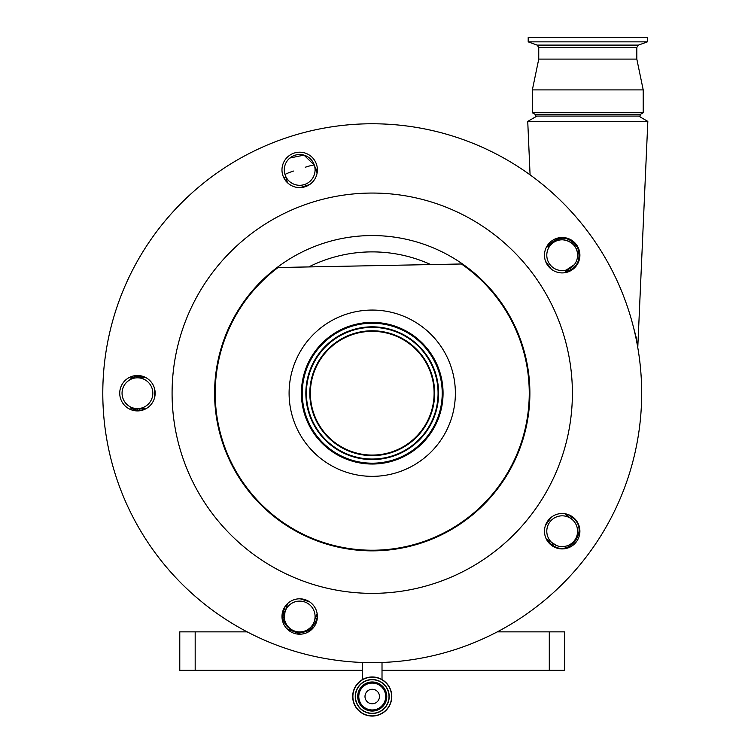 <?xml version="1.0" encoding="UTF-8"?>
<svg xmlns="http://www.w3.org/2000/svg" width="751" height="751" viewBox="0 0 751 751"><rect width="100%" height="100%" fill="white"/><g stroke="black" fill="none" stroke-linecap="round" stroke-linejoin="round"><path stroke-width="1.13" d="M300.907 634.173A255.584 255.584 0 0 1 286.882 628.747M131.049 409.717A255.584 255.584 0 0 1 130.946 408.028L130.946 408.018C131.256 408.704 133.556 409.398 137.855 410.112L139.526 410.13A247.145 247.145 0 0 0 139.573 410.788M315.824 621.612L314.322 621.265L315.908 616.383L317.382 616.721L315.824 621.612L311.28 628.756C301.451 636.735 284.751 630.277 282.855 617.763L283.634 611.154L285.22 606.273L286.629 606.874L285.042 611.755L284.338 617.754L282.855 617.763A247.145 247.145 0 0 1 281.991 617.36M130.693 379.368L130.186 379.63C124.985 382.653 122.272 387.178 122.047 393.205C122.263 399.222 124.966 403.738 130.139 406.76A1.54 1.54 0 0 1 130.946 408.028L130.139 406.76M152.838 393.205A15.395 15.395 0 0 0 137.442 377.809A15.395 15.395 0 0 0 122.047 393.205A15.395 15.395 0 0 0 137.442 408.6A15.395 15.395 0 0 0 152.838 393.205M315.279 168.083A1.54 1.54 0 0 0 317.025 169.125A1.54 1.54 0 0 1 315.279 168.083L315.908 170.026A15.395 15.395 0 0 0 317.138 172.833L314.322 165.145L304.014 155.128L289.914 158.001M284.282 169.904A15.395 15.395 0 0 0 299.677 185.3A15.395 15.395 0 0 0 315.073 169.904A15.395 15.395 0 0 0 299.677 154.509A15.395 15.395 0 0 0 284.282 169.904L284.469 172.298M577.585 531.22A15.395 15.395 0 0 0 562.189 515.824A15.395 15.395 0 0 0 546.794 531.22A15.395 15.395 0 0 0 562.189 546.615A15.395 15.395 0 0 0 577.585 531.22L577.162 527.624M315.073 616.515A15.395 15.395 0 0 0 299.677 601.11A15.395 15.395 0 0 0 284.282 616.515A15.395 15.395 0 0 0 299.677 631.91A15.395 15.395 0 0 0 315.073 616.515M577.585 255.199A15.395 15.395 0 0 0 562.189 239.804A15.395 15.395 0 0 0 546.794 255.199A15.395 15.395 0 0 0 562.189 270.595A15.395 15.395 0 0 0 577.585 255.199C577.829 241.278 560.18 235.861 553.14 242.742A1.54 0.873 54 0 0 553.205 241.428C562.264 235.551 570.441 237.663 577.716 247.755C581.293 260.053 577.275 268.069 565.681 271.824L568.648 269.534L566.235 270.05L574.29 264.709M285.483 180.935L284.422 177.677A1.54 1.54 0 0 0 285.389 175.743L286.629 179.545A15.395 15.395 0 0 1 287.276 182.54L286.629 179.545A1.54 0.967 162 0 1 285.746 180.831M638.594 116.067L647.831 121.409L637.787 347.347M536.974 116.067L527.737 121.409L647.831 121.409M530.075 174.842L527.737 121.409M637.599 346.023L637.374 344.531M222.897 441.729A157.015 157.015 0 0 0 420.757 542.541A157.015 157.015 0 0 0 461.433 263.986L278.114 267.516A157.015 157.015 0 0 0 222.897 441.729M181.883 455.059A200.151 200.151 0 0 0 434.087 583.565A200.151 200.151 0 0 0 562.593 331.36A200.151 200.151 0 0 0 310.388 202.854A200.151 200.151 0 0 0 181.883 455.059M154.434 398.18L154.434 388.229M120.601 398.678A17.705 17.705 0 0 0 142.915 410.046A17.705 17.705 0 0 0 154.284 387.732A17.705 17.705 0 0 0 131.969 376.364A17.705 17.705 0 0 0 120.601 398.678M282.845 621.978A17.705 17.705 0 0 0 305.15 633.346A17.705 17.705 0 0 0 316.518 611.042A17.705 17.705 0 0 0 294.214 599.673A17.705 17.705 0 0 0 282.845 621.978M545.348 536.683A17.705 17.705 0 0 0 567.662 548.052A17.705 17.705 0 0 0 579.03 525.747A17.705 17.705 0 0 0 556.716 514.379A17.705 17.705 0 0 0 545.348 536.683M545.517 261.16L551.365 269.215M545.348 260.672A17.705 17.705 0 0 0 567.662 272.04A17.705 17.705 0 0 0 579.03 249.726A17.705 17.705 0 0 0 556.716 238.358A17.705 17.705 0 0 0 545.348 260.672M300.203 187.6L309.665 184.53M282.845 175.377A17.705 17.705 0 0 0 305.15 186.746A17.705 17.705 0 0 0 316.518 164.431A17.705 17.705 0 0 0 294.214 153.063A17.705 17.705 0 0 0 282.845 175.377M628.484 309.947A269.44 269.44 0 0 0 288.975 136.954A269.44 269.44 0 0 0 115.983 476.472A269.44 269.44 0 0 0 455.5 649.455A269.44 269.44 0 0 0 628.484 309.947M309.665 601.889L300.203 598.81M551.365 517.204L545.517 525.249M439.598 371.323A70.819 70.819 0 0 0 350.351 325.85A70.819 70.819 0 0 0 304.878 415.096A70.819 70.819 0 0 0 394.125 460.56A70.819 70.819 0 0 0 439.598 371.323M438.791 371.585A69.974 69.974 0 0 0 350.614 326.657A69.974 69.974 0 0 0 305.685 414.834A69.974 69.974 0 0 0 393.862 459.762A69.974 69.974 0 0 0 438.791 371.585M309.102 413.717A66.379 66.379 0 0 0 392.745 456.336A66.379 66.379 0 0 0 435.364 372.693A66.379 66.379 0 0 0 351.721 330.074A66.379 66.379 0 0 0 309.102 413.717M431.083 374.092A61.873 61.873 0 0 0 353.12 334.364A61.873 61.873 0 0 0 313.392 412.327A61.873 61.873 0 0 0 391.355 452.046A61.873 61.873 0 0 0 431.083 374.092M451.304 367.511A83.145 83.145 0 0 1 397.927 472.276A83.145 83.145 0 0 1 293.162 418.898A83.145 83.145 0 0 1 346.54 314.134A83.145 83.145 0 0 1 451.304 367.511M372.233 689.277A7.238 7.238 0 0 1 379.471 696.515A7.238 7.238 0 0 1 372.233 703.753A7.238 7.238 0 0 1 364.995 696.515A7.238 7.238 0 0 1 372.233 689.277M352.679 696.515A19.554 19.554 0 0 1 372.233 676.961A19.554 19.554 0 0 1 391.787 696.515A19.554 19.554 0 0 1 372.233 716.069A19.554 19.554 0 0 1 352.679 696.515A19.554 19.554 0 0 1 372.233 676.961A19.554 19.554 0 0 1 391.787 696.515M355.458 696.515A16.785 16.785 0 0 1 372.233 679.73A16.785 16.785 0 0 1 389.018 696.515A16.785 16.785 0 0 1 372.233 713.3A16.785 16.785 0 0 1 355.458 696.515A16.785 16.785 0 0 0 372.233 713.3A16.785 16.785 0 0 0 389.018 696.515A16.785 16.785 0 0 1 372.233 713.3A16.785 16.785 0 0 1 355.458 696.515A16.785 16.785 0 0 0 372.233 713.3A16.785 16.785 0 0 0 389.018 696.515M358.8 696.515A13.434 13.434 0 0 1 372.233 683.081A13.434 13.434 0 0 1 385.676 696.515A13.434 13.434 0 0 1 372.233 709.958A13.434 13.434 0 0 1 358.8 696.515M195.176 631.854L195.176 670.343L179.78 670.343L179.78 631.854L247.154 631.854M497.322 631.854L564.696 631.854L564.696 670.343L549.291 670.343L549.291 631.854M195.176 670.343L362.461 670.343M382.015 670.343L549.291 670.343M145.628 377.509L137.442 377.809L137.865 376.298L142.709 376.279L142.577 377.809A15.395 15.395 0 0 0 145.628 377.509M139.648 375.641L139.461 377.809M130.186 379.63A1.54 1.54 0 0 0 130.993 378.373L130.993 378.373C131.312 377.706 133.603 377.011 137.865 376.298M567.878 514.426L572.037 517.439L571.239 518.763L564.799 513.703A15.395 15.395 0 0 0 567.089 515.74L567.859 514.444M572.037 517.439C590.324 529.38 569.202 558.547 552.135 544.832L547.986 541.809L548.99 540.654A15.395 15.395 0 0 0 546.343 539.105L556.81 545.648M315.908 616.383L317.138 613.576A15.395 15.395 0 0 0 315.908 616.383M310.191 627.761L311.28 628.756A247.145 247.145 0 0 0 312.181 629.047M137.855 410.112L137.442 408.6L145.628 408.91A15.395 15.395 0 0 0 142.577 408.6L142.709 410.112M142.709 410.13L139.526 410.13L139.395 408.6M317.363 169.059L317.607 170.777M315.908 170.026A1.54 1.249 162 0 0 317.363 170.824M553.14 242.742L546.343 247.304A15.395 15.395 0 0 0 548.99 245.755L548.718 244.845L553.205 241.428M547.113 245.915L548.718 244.845M551.196 244.15A1.54 0.929 54 0 0 551.318 242.836L550.671 241.756M633.459 327.183L636.313 337.922L637.918 348.398M636.106 338.701A9.237 5.999 168 0 1 636.313 337.922M285.042 174.664A9.237 0.798 162 0 1 293.51 171.059M314.322 165.145A9.237 0.807 -18 0 0 305.263 167.238M565.681 271.824L564.799 272.707A15.395 15.395 0 0 1 567.089 270.67M287.276 603.879A15.395 15.395 0 0 1 286.629 606.874M130.993 378.373L131.115 376.673M461.433 263.986L462.513 263.967M647.371 37.55L528.197 37.55L528.197 41.859L647.371 41.859L647.371 37.55M636.82 47.426L538.749 47.426L537.125 45.107L638.444 45.107L636.82 47.426L636.82 59.104L538.749 59.104L532.356 89.895L532.356 112.753L643.213 112.753L643.213 89.895L532.356 89.895M640.134 114.528L535.435 114.528L535.435 116.067L640.134 116.067L640.134 114.528L643.213 112.753M222.305 441.926A157.654 157.654 0 0 0 420.954 543.142A157.654 157.654 0 0 0 522.17 344.493A157.654 157.654 0 0 0 323.521 243.277A157.654 157.654 0 0 0 222.305 441.926M309.628 413.548A65.835 65.835 0 0 0 392.576 455.819A65.835 65.835 0 0 0 434.848 372.862A65.835 65.835 0 0 0 351.89 330.6A65.835 65.835 0 0 0 309.628 413.548M312.876 412.496A62.417 62.417 0 0 0 391.524 452.571A62.417 62.417 0 0 0 431.6 373.923A62.417 62.417 0 0 0 352.951 333.838A62.417 62.417 0 0 0 312.876 412.496M352.886 696.515A19.357 19.357 0 0 1 372.233 677.167A19.357 19.357 0 0 1 391.59 696.515A19.357 19.357 0 0 1 372.233 715.872A19.357 19.357 0 0 1 352.886 696.515M355.251 696.515A16.982 16.982 0 0 1 372.233 679.533A16.982 16.982 0 0 1 389.215 696.515A16.982 16.982 0 0 1 372.233 713.497A16.982 16.982 0 0 1 355.251 696.515M386.774 696.515A14.541 14.541 0 0 1 372.233 711.056A14.541 14.541 0 0 1 357.692 696.515A14.541 14.541 0 0 1 372.233 681.974A14.541 14.541 0 0 1 386.774 696.515M430.755 264.577A141.319 141.319 0 0 0 308.792 266.924M284.422 177.677A1.54 1.54 0 0 0 285.389 175.743M553.14 543.668L552.135 544.832M285.042 611.755L283.634 611.154M382.015 662.466L382.015 679.58M362.461 662.466L362.461 679.58M638.444 45.107L647.371 41.859M636.82 59.104L643.213 89.895M535.435 114.528L532.356 112.753M538.749 47.426L538.749 59.104M537.125 45.107L528.197 41.859"/></g></svg>
